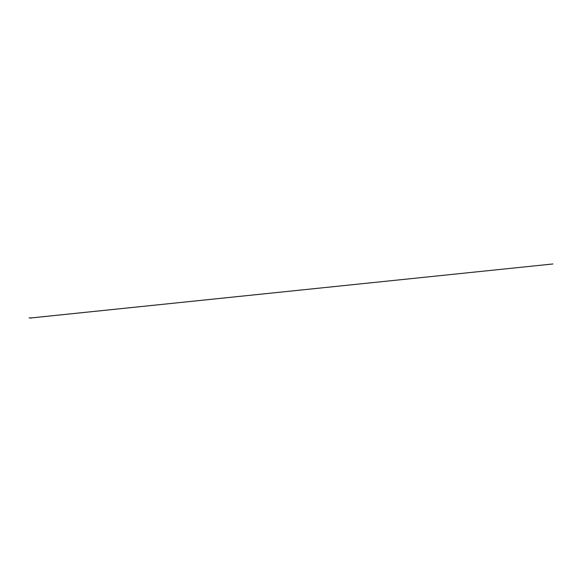 <?xml version="1.0" encoding="UTF-8"?>
<svg xmlns="http://www.w3.org/2000/svg" width="582" height="582" viewBox="0 0 582 582"><rect width="100%" height="100%" fill="white"/><g stroke="black" fill="none" stroke-linecap="round" stroke-linejoin="round"><path stroke-width="0.87" d="M29.806 318.034L31.392 317.903M29.151 317.888L31.61 318.027M31.515 317.903L552.893 263.973L31.544 317.881M29.806 317.881L31.566 317.888M31.392 317.881L29.384 317.881L31.675 317.954"/></g></svg>
